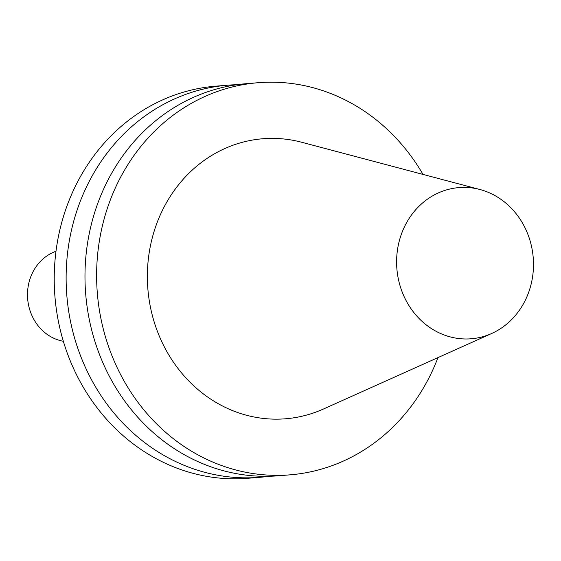 <?xml version="1.0" encoding="UTF-8"?>
<svg xmlns="http://www.w3.org/2000/svg" width="561" height="561" viewBox="0 0 561 561"><rect width="100%" height="100%" fill="white"/><g stroke="black" fill="none" stroke-linecap="round" stroke-linejoin="round"><path stroke-width="0.84" d="M423.015 174.415A196.715 177.402 85.3 0 0 258.158 82.712A196.715 177.402 85.3 0 0 115.931 364.98A196.715 177.402 85.3 0 0 290.156 474.83A196.715 177.402 85.3 0 0 437.959 357.609M491.667 333.5L323.473 409.004A140.481 126.688 -94.7 0 1 159.184 335.808A140.481 126.688 -94.7 0 1 216.651 152.599A140.481 126.688 -94.7 0 1 301.706 142.263L479.921 189.499A75.84 68.393 85.3 0 0 434.004 195.081A75.84 68.393 85.3 0 0 402.98 293.985A75.84 68.393 85.3 0 0 491.667 333.5A75.84 68.393 85.3 0 0 496.085 331.306A75.84 68.393 85.3 0 0 532.95 254.946A75.84 68.393 85.3 0 0 479.921 189.499M227.668 85.202L215.768 86.17A196.715 177.402 85.3 0 0 73.54 368.437A196.715 177.402 85.3 0 0 247.766 478.288L259.666 477.32A196.715 177.402 -94.7 0 1 85.44 367.469A196.715 177.402 -94.7 0 1 227.668 85.202A196.715 177.402 -94.7 0 1 237.114 84.711M269.07 476.268A196.715 177.402 -94.7 0 1 259.666 477.32M290.156 474.83L278.522 475.777A196.715 177.402 -94.7 0 1 104.297 365.926A196.715 177.402 -94.7 0 1 246.524 83.659L258.158 82.712M56.002 251.272A46.43 41.872 85.3 0 0 50.392 253.775A46.43 41.872 85.3 0 0 28.05 302.232A46.43 41.872 85.3 0 0 63.344 341.277"/></g></svg>
